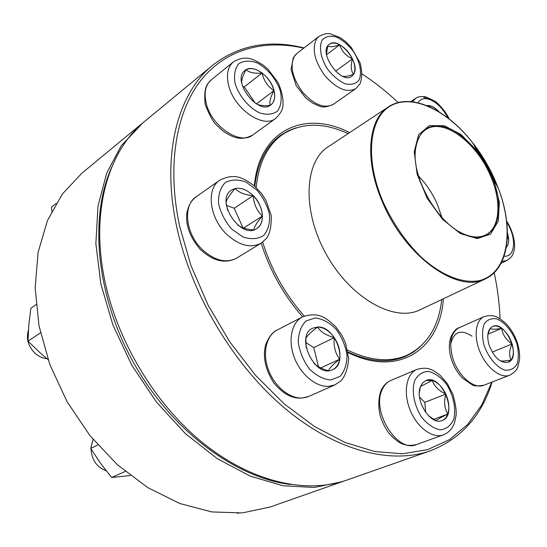 <?xml version="1.0" encoding="UTF-8"?>
<svg xmlns="http://www.w3.org/2000/svg" width="547" height="547" viewBox="0 0 547 547"><rect width="100%" height="100%" fill="white"/><g stroke="black" fill="none" stroke-linecap="round" stroke-linejoin="round"><path stroke-width="0.82" d="M492.15 382.018C481.647 415.829 461.059 438.756 430.373 450.783C391.119 464.67 335.831 451.172 284.536 408.035C233.364 364.87 191.122 294.054 176.743 226.875C160.907 154.377 177.946 92.976 212.769 65.161C239.06 45.032 269.473 39.288 304.009 47.938M212.769 65.161L144.524 121.496C109.222 149.81 90.775 208.913 104.005 276.679C115.998 339.509 154.938 404.507 203.771 443.624C252.728 482.693 307.017 494.139 346.866 480.075L430.373 450.783M303.735 48.15C264.727 39.254 226.54 48.649 201.303 79.835C176.36 111.178 166.568 165.003 179.621 226.178L190.999 265.692L207.949 304.85L229.822 341.964L255.668 375.461L284.337 404.001L314.58 426.551L345.116 442.482L374.791 451.528L402.585 453.784L427.679 449.627L449.47 439.638L467.555 424.54L481.702 405.108L491.821 382.148M500.033 318.798C499.507 303.694 497.558 288.337 494.201 272.727M398.182 102.569C386.688 91.746 374.688 82.235 362.182 74.036M254.355 185.843C259.21 129.311 305.465 109.687 349.608 132.62M443.371 298.778C440.178 348.576 399.207 378.011 348.131 352.589M302.628 316.829C283.654 295.141 269.842 270.567 261.199 243.114M348.036 352.036C370.032 362.018 389.293 363.427 405.819 356.254L413.224 352.234L419.85 347.051M296.125 127.793L288.269 130.788L280.994 135.047C266.416 145.406 257.678 162.466 254.786 186.219M274.054 90.611C275.565 97.168 274.505 101.947 270.874 104.935C258.102 115.964 231.032 80.081 244.994 70.433C252.823 63.452 270.922 76.245 274.054 90.611M241.699 83.069C241.459 79.869 242.923 75.418 246.088 69.708L244.967 70.454M262.102 73.024C256.017 68.635 250.676 67.534 246.088 69.708C249.22 72.614 254.56 73.722 262.102 73.024C263.75 80.628 267.715 86.508 273.992 90.658C272.03 83.629 268.064 77.756 262.102 73.024L244.249 86.911L242.629 86.604M270.84 104.956C274.45 101.961 275.503 97.195 273.992 90.658C270.444 97.195 269.186 102.098 270.204 105.366M270.191 105.386C264.823 105.988 260.461 105.619 257.104 104.292M255.264 103.171L244.249 86.911M273.992 90.658L256.399 103.889M441.73 299.558C438.721 326.764 427.139 345.328 406.968 355.249C390.025 362.599 370.257 360.911 347.673 350.183M304.282 316.084C285.117 294.375 271.25 269.712 262.697 242.089M256.167 187.498C258.745 162.849 267.504 145.208 282.45 134.583C301.37 122.446 323.25 122.125 348.097 133.618M491.411 174.192L493.955 180.366L499.349 202.274L498.249 221.2L490.57 234.116L477.257 238.615L460.294 233.528L442.544 219.326L427.221 198.356L417.19 174.397L414.209 151.861L418.619 134.712L429.361 125.639L444.383 125.748L461.155 134.589L478.31 152.066L484.963 161.878L491.411 174.192M490.714 174.336C509.339 213.111 494.023 250.362 461.887 233.2C436.827 221.508 412.37 178.158 415.31 150.671C418.27 130.186 428.691 122.473 446.571 127.526C463.008 133.229 480.875 152.394 490.714 174.336M415.173 153.946L415.303 151.232C416.226 140.709 419.836 133.427 426.134 129.4C443.364 117.865 475.986 142.029 489.975 174.637C501.804 200.4 500.471 227.784 485.681 234.936C478.981 238.246 470.885 237.569 461.394 232.919L459.008 231.627M418.544 176.004C426.25 184.004 432.458 193.317 437.176 203.935L441.873 217.337M140.695 124.654L81.879 173.208L62.344 194.028L47.432 220.653L38.105 252.331L35.152 287.893L39.015 325.841L49.763 364.391L67.021 401.614L89.961 435.631L117.4 464.759L147.888 487.685L179.86 503.534L211.792 511.93L242.294 512.929L270.218 506.966L342.183 481.722L314.135 487.459L283.134 485.763L250.355 476.177L217.207 458.618L185.296 433.532L156.285 401.867L131.731 365.095L112.949 325.068L100.839 283.866L95.862 243.579L97.968 206.13L106.706 173.112L121.284 145.707L142.63 123.102M344.514 480.868L342.183 481.722M111.629 167.375C89.017 217.638 96.101 296.344 134.145 363.734C172.161 431.139 235.873 477.893 290.594 484.519M56.136 203.395L51.411 207.245L51.835 211.149M253.254 195.621C263.599 205.672 265.637 223.491 256.775 228.578C240.83 240.181 214.472 200.236 231.49 190.117C238.157 186.438 245.412 188.277 253.254 195.621M28.423 330.258C25.914 338.73 28.198 346.456 35.275 353.451C38.837 356.528 42.734 358.285 46.967 358.723M253.712 229.89C246.936 229.405 241.603 227.778 237.706 225.008M227.531 210.116L226.164 202.964M226.143 201.864C226.916 198.896 229.931 194.452 235.183 188.53L231.456 190.137M253.193 195.662C247.217 189.857 241.213 187.477 235.183 188.53C238.793 192.558 244.796 194.93 253.193 195.662C253.787 203.997 256.858 210.793 262.389 216.065C262.006 208.578 258.936 201.781 253.193 195.662L234.205 208.263L226.472 205.31M256.748 228.598C260.543 226.014 262.423 221.843 262.389 216.065C257.117 222.15 254.246 226.752 253.781 229.87M242.964 227.791L234.205 208.263M262.389 216.065L243.641 228.024M36.02 304.652L30.83 308.323L28.806 325.055L28.013 341.171L40.457 332.849M48.054 359.611L40.847 353.512L28.013 341.171M317.67 326.997C335.523 325.807 348.849 363.372 332.61 369.683C315.147 379.03 294.553 335.824 312.734 328.152L317.67 326.997M92.518 441.497L91.192 446.591M91.034 448.943C91.698 459.89 96.751 467.179 106.193 470.803M332.576 369.697C336.378 367.823 338.75 364.316 339.687 359.181C333.39 364.138 329.643 367.96 328.453 370.654M328.35 370.654C322.231 369.068 317.445 366.627 313.985 363.345L313.814 363.174M306.135 347.523L305.917 338.709M306.06 337.909C307.448 335.496 311.298 331.865 317.602 327.031L312.699 328.173M334.258 337.629C329.362 330.819 323.81 327.284 317.602 327.031C320.556 331.865 326.108 335.4 334.258 337.629C333.424 346.019 335.236 353.205 339.687 359.181C340.692 351.885 338.88 344.699 334.258 337.629L313.773 347.564L305.78 342.579M318.491 366.763L313.773 347.564M339.687 359.181L320.774 367.94M97.797 444.964L90.734 448.451L93.086 439.46M125.208 471.452L111.677 477.517L100.539 463.323L90.734 448.451M130.35 475.534L111.677 477.517M420.54 386.483L422.769 382.763L425.922 380.514C441.504 373.068 458.68 415.2 442.092 420.52C430.715 425.908 414.325 400.089 420.54 386.483M442.051 420.534C444.704 419.481 446.619 417.327 447.808 414.058C449.682 408.089 449.012 401.436 445.798 394.093C443.761 401.689 444.431 408.342 447.808 414.058C441.347 417.211 437.477 419.399 436.185 420.636M435.925 420.561L428.52 415.829M419.344 392.705L420.342 387.03M420.554 386.456L432.315 380.411L425.887 380.527M445.798 394.093C442.311 386.914 437.819 382.353 432.315 380.411C434.161 386.073 438.66 390.633 445.798 394.093L424.793 402.36L419.556 397.108M425.716 412.541L424.793 402.36M447.808 414.058L433.696 419.371M238.724 513.189L237.241 513.271M488.909 344.507C486.591 335.222 487.835 329.205 492.635 326.45C505.36 320.009 521.92 357.622 508.3 362.23C500.355 363.413 493.893 357.506 488.909 344.507M512.074 343.947C509.872 337.123 506.406 331.92 501.661 328.344C502.543 334.6 506.016 339.803 512.074 343.947C509.168 350.258 508.854 355.605 511.124 359.981C513.674 356.145 513.995 350.798 512.074 343.947L492.211 352.138M508.266 362.244L511.124 359.981C505.298 361.088 501.565 361.321 499.924 360.671M487.787 335.01L489.975 328.576M490.064 328.46C491.452 329.513 495.315 329.472 501.661 328.344C498.317 326.033 495.302 325.41 492.601 326.47M501.661 328.344L487.972 334.203M507.411 232.899C509.407 239.586 509.018 244.468 506.255 247.545M507.37 236.571L508.416 237.521L507.418 233.138M506.262 247.511C508.266 245.371 508.983 242.047 508.416 237.521L507.247 239.142M508.416 237.521L507.308 238.075M426.783 105.585C430.626 105.099 434.735 107.185 439.111 111.855M428.684 106.385L429.641 105.701L426.831 105.605M438.899 111.725C435.815 108.415 432.732 106.405 429.641 105.701L430.284 107.103M353.581 74.324L351.81 76.231C341.075 85.25 317.492 51.986 329.294 44.334C338.983 35.924 361.28 63.657 353.581 74.324M326.45 54.064L327.742 46.023M327.783 45.962C329.567 47.247 333.547 46.864 339.728 44.813C335.475 42.639 331.988 42.481 329.267 44.355M352.446 58.912C349.314 52.546 345.075 47.849 339.728 44.813C341.745 51.186 345.984 55.89 352.446 58.912C350.531 65.619 350.894 70.768 353.519 74.365C355.646 70.467 355.283 65.319 352.446 58.912L335.523 71.219M351.783 76.252L353.519 74.365C348.453 76.142 344.849 76.792 342.716 76.3M339.728 44.813L326.538 54.686M234.991 83.021C238.738 95.677 248.57 107.568 259.647 112.921C266.888 115.102 272.844 114.487 277.527 111.068C280.919 106.173 281.944 99.78 280.604 91.882C276.878 79.732 267.613 68.327 256.851 62.755C249.705 60.307 243.661 60.635 238.718 63.732C235.012 68.443 233.767 74.877 234.991 83.021M252.803 134.965C240.762 141.557 232.673 137.311 223.149 131.198L215.976 124.545C212.551 120.955 208.968 114.241 205.214 104.402C204.154 95 204.913 88.224 207.477 84.088L211.149 79.951C205.624 84.778 203.915 92.252 206.014 102.385C210.663 125.817 240.119 145.769 252.803 134.965L275.722 118.371C263.162 129.133 233.391 108.436 228.455 84.594C226.232 74.283 227.867 66.734 233.35 61.934C245.931 54.454 253.753 59.288 263.346 65.223L267.866 69.059L278.02 82.474C281.965 91.602 283.592 99.472 282.902 106.091C282.614 109.851 280.221 113.947 275.722 118.371M500.867 263.538C497.168 270.567 492.04 275.674 485.483 278.847L420.069 309.807C394.736 322.607 351.16 298.737 326.703 255.073C301.971 211.566 304.07 161.926 328.118 146.863L388.438 106.87C394.544 102.898 401.566 101.147 409.498 101.612M493.955 180.366L498.399 188.435C513.517 227.648 509.544 267.709 485.483 278.847C458.42 294.122 405.252 256.967 382.585 202.328C364.165 160.538 367.974 119.396 388.438 106.87C410.407 92.033 446.755 109.338 472.505 142.555L472.505 142.555C447.535 110.761 413.382 93.776 391.351 105.448C369.239 116.819 364.302 158.589 383.153 202.069C392.883 223.217 405.416 241.432 420.746 256.714C441.073 275.367 462.584 283.818 479.083 280.679C507.883 273.999 514.775 231.347 498.399 188.435L494.481 178.937C488.58 165.83 481.251 153.707 472.505 142.555L477.121 150.528M473.476 144.23C481.709 154.992 488.642 166.616 494.262 179.101L497.462 186.739M231.668 229.029L242.936 236.96C250.95 239.586 257.849 239.107 263.627 235.511C268.105 230.26 270.068 223.292 269.514 214.629C267.38 205.658 263.162 197.46 256.864 190.035L246.068 182.117C238.246 179.218 231.313 179.361 225.282 182.554C220.448 187.539 218.205 194.493 218.547 203.416C220.646 212.776 225.015 221.316 231.668 229.029M236.735 258.088C225.364 264.112 213.214 261.227 200.277 249.418C189.816 237.207 185.365 224.858 186.93 212.386C189.365 203.176 192.031 200.127 196.209 196.763C182.486 205.357 185.515 233.897 202.417 249.664C214.814 260.721 226.253 263.531 236.735 258.088L261.09 243.176C250.642 248.577 239.121 245.576 226.54 234.157C209.378 217.891 206.007 188.811 219.703 180.271C235.354 172.394 243.654 178.397 253.958 185.508L261.35 193.269L266.027 200.489L271.209 215.443C271.579 226.089 269.938 233.808 266.293 238.601L261.09 243.176M330.832 380.001L340.063 376.37C344.719 371.03 347.03 363.885 346.996 354.914C345.437 345.615 341.82 337.075 336.145 329.294C329.615 322.723 322.709 318.928 315.421 317.916L306.012 320.952C301.041 325.964 298.45 333.061 298.245 342.244C299.701 351.919 303.421 360.822 309.404 368.938C316.282 375.666 323.427 379.351 330.832 380.001M308.693 396.452C296.542 400.91 284.891 396.349 273.746 382.784C265.158 369.225 262.512 356.384 265.808 344.261C269.131 336.521 272.891 331.797 277.11 330.073C266.266 335.557 262.17 353.034 268.379 369.751C274.485 386.49 289.719 398.961 302.402 397.984L308.693 396.452L334.949 384.862L328.665 386.36C315.968 387.228 300.529 374.367 294.197 357.239C287.763 340.131 291.66 322.374 302.457 316.918C318.935 311.216 326.313 318.183 335.564 326.566L341.854 335.215L345.526 342.969L348.712 358.545C347.666 369.232 345.007 376.712 340.733 381.006L334.949 384.862M453.572 419.768C456.478 409.149 453.566 395.078 446.243 383.83C440.738 377.17 434.838 373.027 428.533 371.406C422.544 371.645 417.929 374.702 414.694 380.596C411.365 391.105 414.154 405.792 421.833 417.532C427.61 424.39 433.716 428.499 440.15 429.846C446.133 429.238 450.612 425.881 453.572 419.768M416.445 444.574C403.809 447.446 397.655 442.058 390.387 434.844C386.77 430.899 383.618 425.286 380.944 418.011C378.797 411.87 377.539 400.486 380.828 391.132C382.955 386.066 386.305 382.503 390.866 380.459C387.016 382.127 384.09 385.273 382.093 389.908C371.317 411.686 397.566 453.313 416.445 444.574L443.343 434.886C432.629 438.961 416.971 427.398 410.038 409.84C402.968 392.329 406.421 373.656 416.923 369.41C428.616 366.162 433.552 370.319 440.232 375.372L447.432 383.734L453.012 394.647C455.589 404.035 456.615 410.975 456.082 415.453L454.584 422.551C452.656 428.458 448.909 432.568 443.343 434.886M516.901 343.803C512.867 332.056 505.011 322.299 496.799 318.908C491.5 317.964 487.302 319.639 484.204 323.933C482.16 329.609 482.044 336.508 483.856 344.637C487.958 356.856 496.225 366.948 504.614 370.066C509.948 370.75 514.064 368.822 516.956 364.281C518.775 358.497 518.761 351.666 516.901 343.803M483.89 385.225C477.62 386.271 473.716 386.134 472.184 384.828L462.571 378.203C457.203 372.616 453.34 365.84 450.981 357.882C448.82 350.018 448.8 343.024 450.899 336.904C453.477 331.496 456.171 328.446 458.988 327.756C451.084 332.275 448.889 341.978 452.41 356.856C457.237 375.133 473.784 389.82 483.89 385.225L509.688 375.208C500.888 378.811 487.09 368.398 480.334 352.665C473.449 336.979 475.391 320.289 484.074 316.631C494.796 313.677 498.83 317.875 505.045 322.737C510.809 328.432 515.035 335.516 517.715 343.974C519.301 349.574 519.903 354.9 519.513 359.96L517.9 366.64C517.243 369.594 514.508 372.452 509.688 375.208M450.673 344.227C453.73 331.55 460.847 328.884 472.04 336.214M504.081 256.194C515.513 257.411 516.812 237.439 506.789 222.41M501.086 263.298L506.891 260.509L502.03 261.384M448.02 118.008C442.379 107.554 435.603 101.181 427.692 98.904C423.303 98.029 420.069 99.328 417.983 102.781M423.802 97.27L429.121 99.287M412.506 101.804L415.583 98.433C417.826 96.682 421.238 96.163 425.819 96.881L434.503 100.928C435.897 101.352 445.627 110.521 449.087 118.836M322.32 39.828C318.58 46.7 320.686 58.42 327.728 69.36C333.109 76.129 338.942 80.949 345.225 83.828C351.16 85.12 355.735 83.923 358.948 80.252C362.312 73.189 360.076 61.859 353.335 51.343C348.193 44.779 342.538 39.993 336.384 36.964C330.456 35.418 325.773 36.376 322.32 39.828M333.294 104.354C321.137 109.626 319.831 105.687 312.761 103.233L305.657 97.899L296.207 85.729L291.066 69.688L293.281 57.695L297 53.339L294.703 55.746C289.595 65.496 292.16 77.544 302.375 91.896C313.923 104.792 324.234 108.942 333.294 104.354L355.789 88.635C346.805 93.134 336.467 88.764 324.768 75.534C314.381 60.847 311.674 48.615 316.651 38.837L318.915 36.444C326.012 32.882 327.598 33.613 330.197 33.798L340.439 37.777L345.383 41.428L351.318 47.521L359.974 62.631C362.271 70.761 362.278 77.845 359.981 83.896L355.789 88.635M211.149 79.951L233.35 61.934M282.45 134.583L275.681 139.348M406.968 355.249L399.385 358.579M461.394 232.919L461.887 233.2M415.303 151.232L415.31 150.671M196.209 196.763L219.703 180.271M277.11 330.073L302.457 316.918M306.046 346.901L305.964 346.518M390.866 380.459L416.923 369.41M458.988 327.756L484.074 316.631M506.891 260.509C513.701 255.743 512.518 254.252 513.783 251.729L514.447 248.359C515.288 243.381 513.195 231.012 506.631 221.084M410.722 101.619L415.583 98.433M297 53.339L318.915 36.444"/></g></svg>
